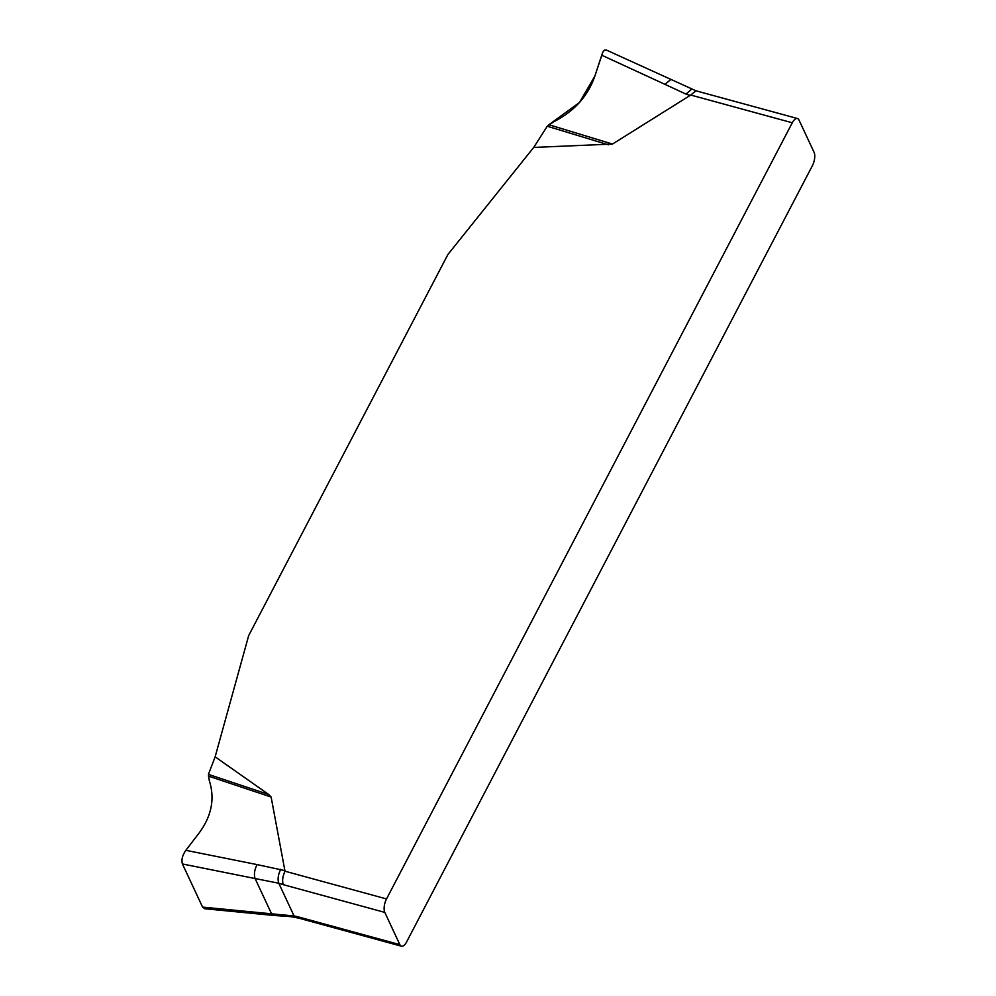 <?xml version="1.0" encoding="UTF-8"?>
<svg xmlns="http://www.w3.org/2000/svg" width="996" height="996" viewBox="0 0 996 996"><rect width="100%" height="100%" fill="white"/><g stroke="black" fill="none" stroke-linecap="round" stroke-linejoin="round"><path stroke-width="1.49" d="M185.841 850.323L257.068 864.59C254.441 869.919 253.781 874.563 255.088 878.534L182.43 863.968C181.235 859.934 182.38 855.39 185.841 850.323L199.237 832.843C211.687 815.861 215.036 798.456 209.285 780.615L208.425 774.365L215.136 756.836L268.758 794.509L271.124 797.037L285.005 871.214L386.523 898.94L792.281 122.782A9.997 4.308 -74.7 0 1 797.435 118.512A9.997 4.308 -74.7 0 1 799.016 120.068L814.081 152.313A9.997 4.308 -74.7 0 1 812.363 165.772L406.605 941.93A9.997 4.308 -74.7 0 1 401.45 946.2A9.997 4.308 -74.7 0 1 399.857 944.644L384.805 912.398A9.997 4.308 -74.7 0 1 386.523 898.94M792.281 122.782L690.763 95.043L612.49 144.059L533.719 147.433L547.252 126.231L553.726 121.761C574.256 111.34 587.964 96.114 594.861 76.082L602.68 52.402L603.999 50.535L605.979 49.887M215.136 756.836L248.689 635.56L447.939 254.441L533.719 147.433M384.805 912.398L283.287 884.672C282.03 880.974 282.603 876.492 285.005 871.214M299.858 918.449L298.339 916.905L399.857 944.644M690.763 95.043L695.992 90.798L606.29 50.024M283.287 884.672L278.768 883.228L294.057 915.947L298.339 916.905M670.582 79.655L664.967 84.349L685.995 94.11L691.411 89.341M664.967 84.349L601.559 55.129M257.068 864.59L285.068 870.666M204.778 908.75L202.574 907.107L271.572 913.818L273.477 915.424L204.952 908.763M202.574 907.107L182.43 863.968M280.748 869.284C278.121 874.613 277.461 879.256 278.768 883.228L255.088 878.534L271.572 913.818L294.057 915.947L295.725 917.528C288.305 916.059 286.649 916.432 273.477 915.424M606.601 50.31L604.46 50.149L602.891 52.016L594.861 76.082L579.435 102.551L548.896 124.724L612.49 144.059M208.425 774.365L268.758 794.509M608.407 144.818L547.252 126.231M690.328 95.492L685.995 94.11M271.124 797.037L208.376 776.083M299.933 918.461L401.45 946.2M695.918 90.785L797.435 118.512M300.02 918.486L295.725 917.528"/></g></svg>
